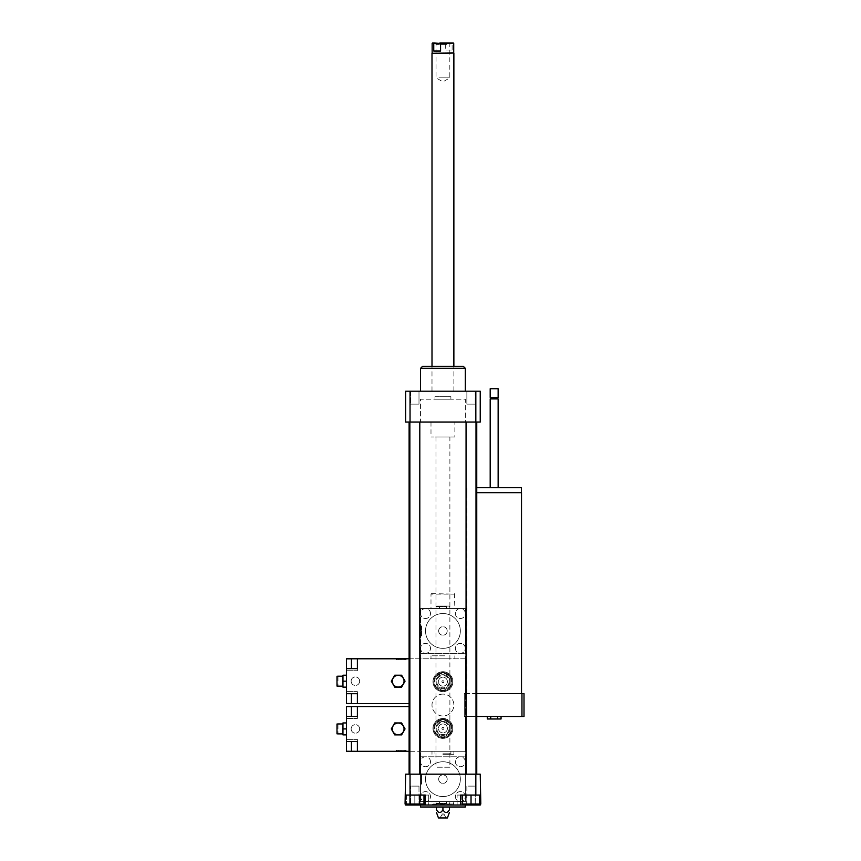 <?xml version="1.0" encoding="UTF-8"?>
<svg xmlns="http://www.w3.org/2000/svg" width="861" height="861" viewBox="0 0 861 861"><rect width="100%" height="100%" fill="white"/><g stroke="black" fill="none" stroke-linecap="round" stroke-linejoin="round"><path stroke-width="0.65" stroke-dasharray="4.3 3.23" d="M434.977 396.684L450.895 396.684L434.977 396.684L434.977 399.17L450.895 399.17L434.977 399.17M449.894 767.216L435.967 767.216L449.894 767.216L449.894 436.968L435.967 436.968L449.894 436.968M454.866 436.968L430.995 436.968L454.866 436.968L454.866 422.041L430.995 422.041L454.866 422.041M475.832 422.041L465.317 422.041L465.317 399.17L420.555 399.17L420.555 422.041L465.317 422.041L465.317 399.17L420.555 399.17L420.555 422.041L410.04 422.041L410.04 391.206L480.234 391.206L480.234 422.041L475.832 422.041L475.832 391.206M414.83 804.023L423.289 804.023L406.381 804.023L414.83 804.023L414.83 795.069L423.289 795.069L423.289 804.023L423.289 795.069L414.83 795.069L414.83 804.023M414.83 786.115L418.995 786.115L414.83 786.115M466.866 804.023L475.197 804.023L466.866 804.023L466.866 786.115L475.197 786.115L466.866 786.115L475.197 786.115L466.866 786.115L466.866 804.023L475.197 804.023L466.866 804.023M419.716 795.069L409.954 795.069L424.591 795.069L419.716 795.069L419.716 804.023L405.068 804.023M424.591 804.023L419.716 804.023M409.954 795.069L405.628 795.069L409.954 795.069L409.954 804.023M405.628 804.023L405.628 795.069L405.068 795.069M479.491 795.069L479.491 804.023L462.583 804.023L462.583 795.069L479.491 795.069L471.032 795.069L471.032 804.023M471.032 795.069L462.583 795.069M480.804 804.023L475.918 804.023L475.918 795.069L480.234 795.069L475.918 795.069L475.918 804.023L466.156 804.023L466.156 795.069L475.918 795.069L461.27 795.069L466.156 795.069L466.156 804.023L461.27 804.023L480.234 804.023M461.27 795.069L461.27 804.023M480.804 795.069L457.105 795.069L480.234 795.069L457.105 795.069L460.581 795.069L460.581 805.013L457.105 805.013L480.234 805.013L480.234 774.179L410.04 774.179L410.04 795.069L405.628 795.069L428.756 795.069L410.04 795.069M418.995 804.023L410.665 804.023L418.995 804.023L418.995 786.115L410.665 786.115L418.995 786.115L418.995 804.023M406.381 795.069L406.381 804.023L406.381 795.069M425.291 805.013L428.756 805.013L425.291 805.013L425.291 795.069L405.628 795.069L405.628 805.013L460.581 805.013M410.04 774.179L405.628 774.179L405.628 795.069M475.832 774.179L475.832 795.069M442.931 807.005L442.931 809.738C440.778 813.441 438.626 813.441 436.473 809.738L436.473 807.005L449.399 807.005L436.473 807.005M442.931 809.738C445.094 813.441 447.246 813.441 449.399 809.738L449.399 807.005M441.941 813.968L443.932 813.968L441.941 813.968L441.941 814.969L443.932 814.969L441.941 814.969L439.853 817.95L446.02 817.95L439.853 817.95M447.408 817.95L438.453 817.95M465.317 807.005L420.555 807.005M420.555 805.013L465.317 805.013L420.555 805.013M414.83 391.206L410.665 391.206L414.83 391.206M414.83 404.143L418.995 404.143L414.83 404.143M418.995 391.206L410.665 391.206L418.995 391.206L418.995 404.143L410.665 404.143L418.995 404.143L418.995 391.206M471.032 391.206L466.866 391.206L471.032 391.206M471.032 404.143L466.866 404.143L471.032 404.143M466.866 391.206L475.197 391.206L466.866 391.206L466.866 404.143L475.197 404.143L466.866 404.143L466.866 391.206M419.802 774.179L409.858 774.179L419.802 774.179L409.858 774.179L419.802 774.179L419.802 422.041L409.858 422.041L419.802 422.041M476.004 774.179L466.059 774.179L476.004 774.179L466.059 774.179L476.004 774.179L476.004 422.041L466.059 422.041L476.004 422.041M476.757 774.179L409.115 774.179L476.757 774.179M465.317 368.325L420.555 368.325M442.931 391.206L465.317 391.206L442.931 391.206M463.326 366.345L422.547 366.345M442.931 366.345L453.876 366.345L442.931 366.345M410.04 391.206L405.628 391.206L405.628 422.041L410.04 422.041M476.757 422.041L409.115 422.041L476.757 422.041M452.122 43.394L445.298 43.394L445.298 51.003L452.122 51.003L452.122 43.394L453.725 43.394M452.122 51.003L445.298 51.003M432.491 43.05L446.116 43.05M451.304 43.05L453.381 43.05M447.698 43.05L434.73 43.05L447.698 43.05M445.298 43.394L432.147 43.394M432.147 52.995L453.725 52.995M431.996 53.253L453.876 53.253M438.938 77.867L449.819 77.867L438.938 77.867M446.924 44.374L436.053 44.374L446.924 44.374M449.291 391.206L431.996 391.206L449.291 391.206M438.669 630.941A4.262 4.262 0 0 1 442.931 626.679A4.262 4.262 0 0 1 447.193 630.941A4.262 4.262 0 0 1 442.931 635.203A4.262 4.262 0 0 1 438.669 630.941M447.193 630.941A4.262 4.262 0 0 0 440.8 627.249A4.262 4.262 0 0 0 440.8 634.632A4.262 4.262 0 0 0 447.193 630.941M420.555 631.683L421.546 631.683L420.555 631.683L421.546 631.683L420.555 631.683L420.555 635.235L420.555 631.683M421.546 630.198L420.555 630.198L421.546 630.198L420.555 630.198L421.546 630.198L421.546 626.065L421.546 630.198M420.555 630.198L420.555 626.636L420.555 630.198M421.546 631.683L421.546 635.816L421.546 631.683M421.546 630.941L421.546 635.913L421.546 630.941M420.555 630.941L420.555 625.969L420.555 630.941M449.829 608.555L439.487 608.555L446.385 608.555L446.385 606.661L439.487 606.661L446.385 606.661L446.385 608.555L449.829 608.555L449.829 606.661L448.807 606.069L437.065 606.069L436.043 606.661L439.487 606.661L436.043 606.661L436.043 608.555L439.487 608.555L436.043 608.555M437.065 606.069L448.807 606.069M439.487 608.555L439.487 606.661L439.487 608.555M430.5 613.527A4.972 4.972 0 0 0 425.528 608.555A4.972 4.972 0 0 0 420.555 613.527A4.972 4.972 0 0 0 425.528 618.51A4.972 4.972 0 0 0 430.5 613.527A4.972 4.972 0 0 0 425.528 608.555A4.972 4.972 0 0 0 420.555 613.527A4.972 4.972 0 0 0 425.528 618.51A4.972 4.972 0 0 0 430.5 613.527M465.317 648.344A4.972 4.972 0 0 0 457.858 644.039A4.972 4.972 0 0 0 457.858 652.66A4.972 4.972 0 0 0 465.317 648.344A4.972 4.972 0 0 0 460.344 643.371A4.972 4.972 0 0 0 455.372 648.344A4.972 4.972 0 0 0 460.344 653.316A4.972 4.972 0 0 0 465.317 648.344L465.317 613.527A4.972 4.972 0 0 0 457.858 609.222A4.972 4.972 0 0 0 457.858 617.843A4.972 4.972 0 0 0 465.317 613.527A4.972 4.972 0 0 0 460.344 608.555A4.972 4.972 0 0 0 455.372 613.527A4.972 4.972 0 0 0 460.344 618.51A4.972 4.972 0 0 0 465.317 613.527L465.317 608.555L420.555 608.555L420.555 648.344A4.972 4.972 0 0 0 425.528 653.316A4.972 4.972 0 0 0 430.5 648.344A4.972 4.972 0 0 0 425.528 643.371A4.972 4.972 0 0 0 420.555 648.344A4.972 4.972 0 0 0 425.528 653.316A4.972 4.972 0 0 0 430.5 648.344A4.972 4.972 0 0 0 425.528 643.371A4.972 4.972 0 0 0 420.555 648.344L420.555 653.316L465.317 653.316L465.317 648.344M460.344 630.941A17.403 17.403 0 0 1 434.235 646.019A17.403 17.403 0 0 1 434.235 615.863A17.403 17.403 0 0 1 460.344 630.941A17.403 17.403 0 0 1 434.235 646.019A17.403 17.403 0 0 1 434.235 615.863A17.403 17.403 0 0 1 460.344 630.941M420.555 608.555L465.317 608.555L465.317 653.316L420.555 653.316L420.555 608.555L465.317 608.555L465.317 801.537L420.555 801.537L420.555 608.555L420.555 801.537L465.317 801.537L465.317 608.555L420.555 608.555M443.932 728.428A0.99 0.99 0 0 1 442.436 729.289A0.99 0.99 0 0 1 442.436 727.567A0.99 0.99 0 0 1 443.932 728.428A0.99 0.99 0 0 0 442.436 727.567A0.99 0.99 0 0 0 442.436 729.289A0.99 0.99 0 0 0 443.932 728.428M452.09 728.428A9.148 9.148 0 0 0 438.357 720.496A9.148 9.148 0 0 0 438.357 736.349A9.148 9.148 0 0 0 452.09 728.428A9.148 9.148 0 0 1 438.357 736.349A9.148 9.148 0 0 1 438.357 720.496A9.148 9.148 0 0 1 452.09 728.428A9.148 9.148 0 0 0 438.357 720.496A9.148 9.148 0 0 0 438.357 736.349A9.148 9.148 0 0 0 452.09 728.428M452.886 728.428A9.945 9.945 0 0 1 437.958 737.038A9.945 9.945 0 0 1 437.958 719.807A9.945 9.945 0 0 1 452.886 728.428A9.945 9.945 0 0 0 440.391 718.806A9.945 9.945 0 0 0 434.288 733.335A9.945 9.945 0 0 0 452.886 728.428A9.945 9.945 0 0 0 437.958 719.807A9.945 9.945 0 0 0 437.958 737.038A9.945 9.945 0 0 0 452.886 728.428A9.945 9.945 0 0 1 437.958 737.038A9.945 9.945 0 0 1 437.958 719.807A9.945 9.945 0 0 1 452.886 728.428M447.408 728.428A4.477 4.477 0 0 0 440.692 724.542A4.477 4.477 0 0 0 440.692 732.302A4.477 4.477 0 0 0 447.408 728.428A4.477 4.477 0 0 0 440.692 724.542A4.477 4.477 0 0 0 440.692 732.302A4.477 4.477 0 0 0 447.408 728.428M434.977 732.948A9.148 9.148 0 0 1 434.977 723.907L434.977 733.023L442.866 737.576L450.895 733.023L450.895 723.832L442.995 719.269L434.977 723.907M435.042 723.789A9.148 9.148 0 0 1 442.866 719.269M442.995 719.269A9.148 9.148 0 0 1 450.83 723.789M450.895 723.907A9.148 9.148 0 0 1 450.895 732.948M450.83 733.055A9.148 9.148 0 0 1 442.995 737.576M442.866 737.576A9.148 9.148 0 0 1 435.042 733.055M449.894 728.428A6.963 6.963 0 0 0 439.454 722.39A6.963 6.963 0 0 0 439.454 734.455A6.963 6.963 0 0 0 449.894 728.428A6.963 6.963 0 0 0 439.454 722.39A6.963 6.963 0 0 0 439.454 734.455A6.963 6.963 0 0 0 449.894 728.428A6.963 6.963 0 0 0 439.454 722.39A6.963 6.963 0 0 0 439.454 734.455A6.963 6.963 0 0 0 449.894 728.428M449.098 728.428A6.167 6.167 0 0 1 439.853 733.766A6.167 6.167 0 0 1 439.853 723.079A6.167 6.167 0 0 1 449.098 728.428M434.977 733.023L442.931 737.608L450.895 733.023L450.895 723.832L442.931 719.236L434.977 723.832L434.977 733.023M443.932 681.675A0.99 0.99 0 0 1 442.436 682.536A0.99 0.99 0 0 1 442.436 680.814A0.99 0.99 0 0 1 443.932 681.675A0.99 0.99 0 0 0 442.436 680.814A0.99 0.99 0 0 0 442.436 682.536A0.99 0.99 0 0 0 443.932 681.675M452.09 681.675A9.148 9.148 0 0 0 438.357 673.743A9.148 9.148 0 0 0 438.357 689.596A9.148 9.148 0 0 0 452.09 681.675A9.148 9.148 0 0 1 438.357 689.596A9.148 9.148 0 0 1 438.357 673.743A9.148 9.148 0 0 1 452.09 681.675A9.148 9.148 0 0 0 438.357 673.743A9.148 9.148 0 0 0 438.357 689.596A9.148 9.148 0 0 0 452.09 681.675M452.886 681.675A9.945 9.945 0 0 1 437.958 690.285A9.945 9.945 0 0 1 437.958 673.054A9.945 9.945 0 0 1 452.886 681.675A9.945 9.945 0 0 0 440.391 672.054A9.945 9.945 0 0 0 434.288 686.583A9.945 9.945 0 0 0 452.886 681.675A9.945 9.945 0 0 0 437.958 673.054A9.945 9.945 0 0 0 437.958 690.285A9.945 9.945 0 0 0 452.886 681.675A9.945 9.945 0 0 1 437.958 690.285A9.945 9.945 0 0 1 437.958 673.054A9.945 9.945 0 0 1 452.886 681.675M447.408 681.675A4.477 4.477 0 0 0 440.692 677.79A4.477 4.477 0 0 0 440.692 685.55A4.477 4.477 0 0 0 447.408 681.675A4.477 4.477 0 0 0 440.692 677.79A4.477 4.477 0 0 0 440.692 685.55A4.477 4.477 0 0 0 447.408 681.675M434.977 686.195A9.148 9.148 0 0 1 434.977 677.155L434.977 686.271L442.866 690.823L450.895 686.271L450.895 677.08L442.995 672.516L434.977 677.155M435.042 677.037A9.148 9.148 0 0 1 442.866 672.516M442.995 672.516A9.148 9.148 0 0 1 450.83 677.037M450.895 677.155A9.148 9.148 0 0 1 450.895 686.195M450.83 686.303A9.148 9.148 0 0 1 442.995 690.823M442.866 690.823A9.148 9.148 0 0 1 435.042 686.303M449.894 681.675A6.963 6.963 0 0 0 439.454 675.637A6.963 6.963 0 0 0 439.454 687.702A6.963 6.963 0 0 0 449.894 681.675A6.963 6.963 0 0 0 439.454 675.637A6.963 6.963 0 0 0 439.454 687.702A6.963 6.963 0 0 0 449.894 681.675A6.963 6.963 0 0 0 439.454 675.637A6.963 6.963 0 0 0 439.454 687.702A6.963 6.963 0 0 0 449.894 681.675M449.098 681.675A6.167 6.167 0 0 1 439.853 687.013A6.167 6.167 0 0 1 439.853 676.326A6.167 6.167 0 0 1 449.098 681.675M434.977 686.271L442.931 690.856L450.895 686.271L450.895 677.08L442.931 672.484L434.977 677.08L434.977 686.271M359.661 728.923A4.262 4.262 0 0 1 355.399 733.185A4.262 4.262 0 0 1 351.137 728.923A4.262 4.262 0 0 1 355.399 724.661A4.262 4.262 0 0 1 359.661 728.923M351.137 728.923A4.262 4.262 0 0 0 357.53 732.614A4.262 4.262 0 0 0 357.53 725.231A4.262 4.262 0 0 0 351.137 728.923M400.408 751.298L400.408 750.308L400.408 751.298L400.408 750.308L400.408 751.298L396.856 751.298L400.408 751.298M401.904 750.308L401.904 751.298L401.904 750.308L401.904 751.298L401.904 750.308L406.026 750.308L401.904 750.308M401.904 751.298L405.456 751.298L401.904 751.298M400.408 750.308L396.286 750.308L400.408 750.308M401.151 750.308L406.134 750.308L401.151 750.308M401.151 751.298L406.134 751.298L401.151 751.298M337.986 724.004L337.986 733.841L337.986 724.004L336.995 724.004L336.995 733.841L336.995 724.004L336.995 733.841L337.986 733.841M342.958 728.923L342.958 722.949L346.445 722.949L346.445 734.885L342.958 734.885L342.958 728.923L346.445 728.923L346.445 722.949M346.445 734.885L346.445 728.923M351.417 746.326L351.417 751.298L351.417 746.326M476.757 693.611L465.317 693.611L465.317 658.794L420.555 658.794L420.555 751.298L420.555 706.537L420.555 751.298L357.39 751.298L357.39 739.362L357.39 741.407L346.445 741.45L346.445 739.362L346.445 751.255L357.39 751.298L357.39 739.362L357.39 751.298L351.417 751.298L351.417 741.45M351.417 716.384L351.417 706.537L351.417 716.492L351.417 706.537L357.39 706.537L357.39 718.472L357.39 706.537L346.445 706.537L346.445 718.472L346.445 716.384L346.445 718.472L346.445 716.384L357.39 716.384L357.39 711.509M357.39 746.326L357.39 741.45L346.445 741.407L346.445 716.384M357.39 716.384L357.39 706.537L351.417 706.537M346.445 751.255L357.39 751.255M357.39 706.537L409.115 706.537M409.115 658.794L420.555 658.794L420.555 751.298L465.317 751.298L465.317 716.492L464.316 716.492L465.317 716.492L464.316 716.492L464.316 693.611L464.316 716.492L464.316 693.611L524.005 693.611L524.005 716.492L465.317 716.492L465.317 751.298L409.115 751.298M359.661 681.169A4.262 4.262 0 0 1 355.399 685.431A4.262 4.262 0 0 1 351.137 681.169A4.262 4.262 0 0 1 355.399 676.918A4.262 4.262 0 0 1 359.661 681.169M351.137 681.169A4.262 4.262 0 0 0 357.53 684.861A4.262 4.262 0 0 0 357.53 677.489A4.262 4.262 0 0 0 351.137 681.169M400.408 658.794L400.408 659.784L400.408 658.794L400.408 659.784L400.408 658.794L396.856 658.794L400.408 658.794M401.904 659.784L401.904 658.794L401.904 659.784L401.904 658.794L401.904 659.784L406.026 659.784L401.904 659.784M401.904 658.794L405.456 658.794L401.904 658.794M400.408 659.784L396.286 659.784L400.408 659.784M401.151 659.784L406.134 659.784L401.151 659.784M401.151 658.794L406.134 658.794L401.151 658.794M337.986 676.251L337.986 686.088L337.986 676.251L336.995 676.251L336.995 686.088L336.995 676.251L336.995 686.088L337.986 686.088M342.958 681.169L342.958 675.207L346.445 675.207L346.445 687.143L342.958 687.143L342.958 681.169L346.445 681.169L346.445 675.207M346.445 687.143L346.445 681.169M351.417 698.583L351.417 703.555L351.417 698.583M409.115 703.555L357.39 703.555L357.39 693.611L357.39 703.555L357.39 693.611L346.445 693.708L346.445 691.62L346.445 703.555L357.39 703.555L357.39 691.62L357.39 703.555L351.417 703.555L351.417 693.708M351.417 668.642L351.417 658.794L351.417 668.739L351.417 658.794L357.39 658.794L357.39 670.73L357.39 658.794L346.445 658.794L346.445 670.73L346.445 668.642L346.445 670.73L346.445 668.642L357.39 668.642L357.39 663.766M357.39 698.583L357.39 693.708M357.39 668.642L357.39 658.794L465.317 658.794L465.317 693.611L464.316 693.611L464.316 716.492L476.757 716.492M346.445 693.708L346.445 668.642M431.49 593.638L454.866 594.133L430.995 594.133L430.995 608.555L454.866 608.555L430.995 608.555M432.491 804.518L453.876 804.023L431.996 804.023L431.996 801.537L453.876 801.537L431.996 801.537M442.931 753.795L450.895 753.795L442.931 753.795M442.931 751.298L453.876 751.298L442.931 751.298M442.931 694.106A10.945 10.945 0 0 0 433.46 710.519A10.945 10.945 0 0 0 452.412 710.519A10.945 10.945 0 0 0 442.931 694.106A10.945 10.945 0 0 0 433.46 710.519A10.945 10.945 0 0 0 452.412 710.519A10.945 10.945 0 0 0 442.931 694.106M445.008 655.813L430.995 655.813L445.008 655.813M445.008 658.794L430.995 658.794L445.008 658.794M442.931 754.29L453.876 754.29L442.931 754.29M497.604 716.492L487.272 716.492L501.059 716.492L497.604 716.492L497.604 718.978L487.272 718.978M501.059 718.978L497.604 718.978M490.716 716.492L490.716 718.978M521.518 492.675L476.757 492.675M494.16 693.611L521.518 693.611L494.16 693.611M494.16 492.675L521.465 492.675L494.16 492.675M521.465 487.703L476.757 487.703M494.16 487.703L498.142 487.703L494.16 487.703M498.142 398.912L490.189 398.912M497.4 398.169L490.931 398.169M498.142 397.427L490.189 397.427M498.142 388.72L490.189 388.72M497.647 388.225L490.684 388.225M521.96 716.492L521.96 693.611M466.361 716.492L466.361 693.611L466.361 716.492M442.931 680.674A0.99 0.99 0 0 0 442.07 682.17A0.99 0.99 0 0 0 443.792 682.17A0.99 0.99 0 0 0 442.931 680.674A0.99 0.99 0 0 0 442.07 682.17A0.99 0.99 0 0 0 443.792 682.17A0.99 0.99 0 0 0 442.931 680.674M442.931 727.427A0.99 0.99 0 0 0 442.07 728.923A0.99 0.99 0 0 0 443.792 728.923A0.99 0.99 0 0 0 442.931 727.427A0.99 0.99 0 0 0 442.07 728.923A0.99 0.99 0 0 0 443.792 728.923A0.99 0.99 0 0 0 442.931 727.427M438.669 779.151A4.262 4.262 0 0 1 442.931 774.9A4.262 4.262 0 0 1 447.193 779.151A4.262 4.262 0 0 1 442.931 783.413A4.262 4.262 0 0 1 438.669 779.151M447.193 779.151A4.262 4.262 0 0 0 440.8 775.47A4.262 4.262 0 0 0 440.8 782.843A4.262 4.262 0 0 0 447.193 779.151M420.555 779.905L421.546 779.905L420.555 779.905L421.546 779.905L420.555 779.905L420.555 783.456L420.555 779.905M421.546 778.409L420.555 778.409L421.546 778.409L420.555 778.409L421.546 778.409L421.546 774.276L421.546 778.409M420.555 778.409L420.555 774.857L420.555 778.409M421.546 779.905L421.546 784.027L421.546 779.905M421.546 779.151L421.546 784.134L421.546 779.151M420.555 779.151L420.555 784.134L420.555 779.151M449.829 801.537L439.487 801.537L446.385 801.537L446.385 803.431L439.487 803.431L446.385 803.431L446.385 801.537L449.829 801.537L449.829 803.431L448.807 804.023L437.065 804.023L436.043 803.431L439.487 803.431L436.043 803.431L436.043 801.537L439.487 801.537L436.043 801.537M437.065 804.023L448.807 804.023M439.487 801.537L439.487 803.431L439.487 801.537M430.5 761.748A4.972 4.972 0 0 0 425.528 756.776A4.972 4.972 0 0 0 420.555 761.748A4.972 4.972 0 0 0 425.528 766.72A4.972 4.972 0 0 0 430.5 761.748A4.972 4.972 0 0 0 425.528 756.776A4.972 4.972 0 0 0 420.555 761.748A4.972 4.972 0 0 0 425.528 766.72A4.972 4.972 0 0 0 430.5 761.748M465.317 796.565A4.972 4.972 0 0 0 457.858 792.26A4.972 4.972 0 0 0 457.858 800.87A4.972 4.972 0 0 0 465.317 796.565A4.972 4.972 0 0 0 460.344 791.593A4.972 4.972 0 0 0 455.372 796.565A4.972 4.972 0 0 0 460.344 801.537A4.972 4.972 0 0 0 465.317 796.565L465.317 761.748A4.972 4.972 0 0 0 457.858 757.443A4.972 4.972 0 0 0 457.858 766.053A4.972 4.972 0 0 0 465.317 761.748A4.972 4.972 0 0 0 460.344 756.776A4.972 4.972 0 0 0 455.372 761.748A4.972 4.972 0 0 0 460.344 766.72A4.972 4.972 0 0 0 465.317 761.748L465.317 756.776L420.555 756.776L420.555 796.565A4.972 4.972 0 0 0 425.528 801.537A4.972 4.972 0 0 0 430.5 796.565A4.972 4.972 0 0 0 425.528 791.593A4.972 4.972 0 0 0 420.555 796.565A4.972 4.972 0 0 0 425.528 801.537A4.972 4.972 0 0 0 430.5 796.565A4.972 4.972 0 0 0 425.528 791.593A4.972 4.972 0 0 0 420.555 796.565L420.555 801.537L465.317 801.537L465.317 796.565M460.344 779.151A17.403 17.403 0 0 1 434.235 794.229A17.403 17.403 0 0 1 434.235 764.084A17.403 17.403 0 0 1 460.344 779.151A17.403 17.403 0 0 1 434.235 794.229A17.403 17.403 0 0 1 434.235 764.084A17.403 17.403 0 0 1 460.344 779.151M420.555 756.776L465.317 756.776L465.317 801.537L420.555 801.537L420.555 756.776M451.39 728.428A8.459 8.459 0 0 0 438.712 721.098A8.459 8.459 0 0 0 438.712 735.746A8.459 8.459 0 0 0 451.39 728.428M451.39 681.675A8.459 8.459 0 0 0 438.712 674.346A8.459 8.459 0 0 0 438.712 688.994A8.459 8.459 0 0 0 451.39 681.675M351.417 706.59L346.445 706.59M346.445 716.438L357.39 716.438L346.445 716.438M346.445 741.407L357.39 741.407M351.417 658.837L346.445 658.837M346.445 668.685L357.39 668.685L346.445 668.685M346.445 693.654L357.39 693.654L346.445 693.654M351.417 703.502L346.445 703.502M450.895 399.17L450.895 396.684M435.967 436.968L435.967 767.216M430.995 422.041L430.995 436.968M410.665 804.023L410.665 786.115L410.665 804.023M475.197 804.023L475.197 786.115L475.197 804.023M428.756 795.069L428.756 805.013L428.756 795.069M457.105 805.013L457.105 795.069L457.105 805.013M446.02 817.95L443.932 813.968M410.665 391.206L410.665 404.143L410.665 391.206M475.197 391.206L475.197 404.143L475.197 391.206M453.876 391.206L453.876 366.345L453.876 391.206M431.996 391.206L431.996 366.345L431.996 391.206M466.059 422.041L466.059 774.179M409.858 422.041L409.858 774.179M451.142 43.05L449.819 44.374L449.819 77.867L442.931 81.838L436.053 77.867L436.053 44.374L434.73 43.05M421.546 628.207L420.555 627.626M420.555 626.636L421.546 626.065M421.546 633.674L420.555 634.245M420.555 635.235L421.546 635.816M420.555 635.913L421.546 635.913M420.555 625.969L421.546 625.969M403.895 750.308L404.466 751.298M405.456 751.298L406.026 750.308M398.417 750.308L397.847 751.298M396.856 751.298L396.286 750.308M406.134 751.298L406.134 750.308M396.178 751.298L396.178 750.308M357.39 741.353L351.417 741.353L357.39 741.353M357.39 716.492L351.417 716.492L357.39 716.492M346.445 718.472L357.39 718.472L346.445 718.472M346.445 739.362L357.39 739.362L346.445 739.362M403.895 659.784L404.466 658.794M405.456 658.794L406.026 659.784M398.417 659.784L397.847 658.794M396.856 658.794L396.286 659.784M396.178 658.794L396.178 659.784M406.134 658.794L406.134 659.784M357.39 693.611L351.417 693.611L357.39 693.611M357.39 703.555L351.417 703.555M357.39 668.739L351.417 668.739L357.39 668.739M346.445 670.73L357.39 670.73L346.445 670.73M346.445 691.62L357.39 691.62L346.445 691.62M454.371 593.638L454.866 608.555M453.876 801.537L453.381 804.518M434.977 751.298L434.977 753.795M450.895 751.298L450.895 753.795M454.866 658.794L454.866 655.813M430.995 658.794L430.995 655.813M431.996 751.298L431.996 754.29M453.876 751.298L453.876 754.29M466.813 693.611L466.813 492.675M466.856 492.675L466.856 487.703M421.546 776.418L420.555 775.847M420.555 774.857L421.546 774.276M421.546 781.896L420.555 782.466M420.555 783.456L421.546 784.027M420.555 784.134L421.546 784.134M420.555 774.179L421.546 774.179"/><path stroke-width="1.29" d="M419.716 795.069L419.716 804.023L424.591 804.023L424.591 795.069M405.628 795.069L410.04 795.069L410.04 774.179L405.628 774.179L405.068 804.023L419.716 804.023M409.954 795.069L409.954 804.023M462.583 795.069L462.583 804.023L479.491 804.023L479.491 795.069M471.032 795.069L480.234 795.069L480.234 805.013L460.581 805.013L460.581 795.069L471.032 795.069L471.032 804.023M480.234 804.023L480.804 804.023L480.234 774.179L475.832 774.179L475.832 795.069M410.04 795.069L425.291 795.069L425.291 805.013L405.628 805.013L405.628 804.023M425.291 805.013L460.581 805.013M410.04 774.179L475.832 774.179M449.399 807.005L449.399 809.738C449.399 813.441 449.399 813.441 449.399 809.738C449.399 813.441 449.399 813.441 449.399 809.738C447.246 813.441 445.094 813.441 442.931 809.738C440.778 813.441 438.626 813.441 436.473 809.738C436.473 813.441 436.473 813.441 436.473 809.738C436.473 813.441 436.473 813.441 436.473 809.738L436.473 807.005M442.931 809.738L442.931 807.005M436.473 812.483L438.453 817.95L447.408 817.95L449.399 812.483M420.555 805.013L420.555 807.005L465.317 807.005L465.317 805.013M420.555 391.206L420.555 368.325L465.317 368.325L465.317 391.206M420.555 368.325L422.547 366.345L463.326 366.345L465.317 368.325M475.832 422.041L475.832 391.206L480.234 391.206L480.234 422.041L405.628 422.041L405.628 391.206L410.04 391.206L410.04 422.041M475.832 391.206L410.04 391.206M476.757 422.041L476.757 774.179M419.802 422.041L419.802 774.179M476.004 422.041L476.004 774.179M440.574 51.003L433.75 51.003L433.75 43.394L434.568 43.05L440.574 43.394L440.574 51.003L433.75 51.003M434.568 43.05L432.491 43.05L433.75 43.394M440.574 43.394L453.381 43.05L439.756 43.05M453.725 43.394L453.725 52.995L431.996 53.253L431.996 366.345M453.725 52.995L431.996 53.253M401.613 722.949L405.057 728.923L401.613 734.885L394.725 734.885L391.281 728.923L394.725 722.949L401.613 722.949L405.057 728.923L401.613 734.885L394.725 734.885L391.281 728.923L394.725 722.949L401.613 722.949M392.304 728.923A5.866 5.866 0 0 0 401.108 734.002A5.866 5.866 0 0 0 401.108 723.843A5.866 5.866 0 0 0 392.304 728.923M337.986 724.004L336.995 724.004L336.995 733.841L337.986 733.841M346.445 722.949L342.958 722.949L342.958 734.885L346.445 734.885M346.445 728.923L342.958 728.923M409.115 706.537L357.39 706.537L357.39 716.384L346.445 716.384L346.445 706.537L351.417 706.537L351.417 716.384M351.417 741.45L351.417 751.298L346.445 751.298L346.445 741.45L357.39 741.45L357.39 751.298L346.445 751.255M357.39 711.509L357.39 716.384M357.39 741.45L357.39 746.326M346.445 716.384L346.445 741.45M409.115 751.298L357.39 751.298M401.613 675.207L405.057 681.169L401.613 687.143L394.725 687.143L391.281 681.169L394.725 675.207L401.613 675.207L405.057 681.169L401.613 687.143L394.725 687.143L391.281 681.169L394.725 675.207L401.613 675.207M392.304 681.169A5.866 5.866 0 0 0 401.108 686.26A5.866 5.866 0 0 0 401.108 676.089A5.866 5.866 0 0 0 392.304 681.169M337.986 676.251L336.995 676.251L336.995 686.088L337.986 686.088M346.445 675.207L342.958 675.207L342.958 687.143L346.445 687.143M346.445 681.169L342.958 681.169M409.115 658.794L357.39 658.794L357.39 668.642L346.445 668.642L346.445 658.794L357.39 658.794L351.417 658.794L351.417 668.642M351.417 693.708L351.417 703.555L346.445 703.555L346.445 693.708L357.39 693.708L357.39 703.555L351.417 703.555M357.39 663.766L357.39 668.642M357.39 693.708L357.39 698.583M346.445 668.642L346.445 693.708M409.115 703.555L357.39 703.555M487.272 716.492L487.272 718.978L501.059 718.978L501.059 716.492M490.716 716.492L490.716 718.978M497.604 716.492L497.604 718.978M476.757 492.675L521.518 492.675L521.518 693.611M476.757 487.703L521.465 487.703L521.465 492.675M490.189 487.703L490.189 398.912L498.142 398.912L498.142 487.703M490.189 398.912L490.931 398.169L497.4 398.169L498.142 398.912M494.16 397.427L498.142 397.427L498.142 388.72L490.189 388.72L490.189 397.427L494.16 397.427M490.189 388.72L498.142 388.72M476.757 716.492L524.005 716.492L524.005 693.611L476.757 693.611M521.96 693.611L521.96 716.492M346.445 706.59L351.417 706.59M346.445 658.837L351.417 658.837M346.445 703.502L351.417 703.502M409.115 422.041L409.115 774.179M409.858 422.041L409.858 774.179M466.059 422.041L466.059 774.179M432.147 43.394L432.147 52.995M453.876 53.253L453.876 366.345M337.986 733.895L342.958 733.895M337.986 723.95L342.958 723.95M357.39 706.537L351.417 706.537M337.986 686.152L342.958 686.152M337.986 676.197L342.958 676.197M497.4 398.169L498.142 397.427M490.931 398.169L490.189 397.427"/></g></svg>
